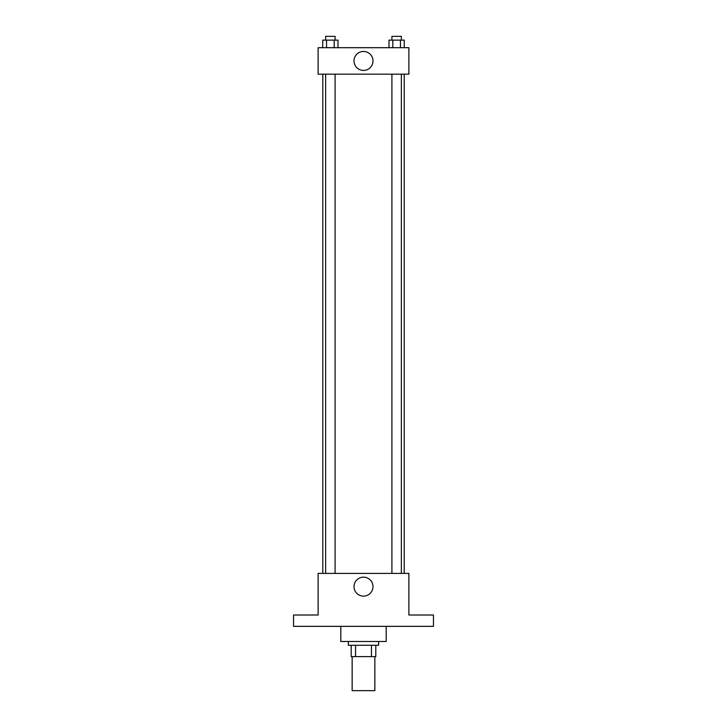 <?xml version="1.0" encoding="UTF-8"?>
<svg xmlns="http://www.w3.org/2000/svg" width="727" height="727" viewBox="0 0 727 727"><rect width="100%" height="100%" fill="white"/><g stroke="black" fill="none" stroke-linecap="round" stroke-linejoin="round"><path stroke-width="1.09" d="M352.15 656.608L352.15 690.65L374.85 690.65L374.85 656.608M371.461 645.267L371.461 656.608L351.205 656.608L351.205 645.267M371.461 656.608L375.795 656.608L375.795 645.267L375.795 656.608M378.631 641.487L378.631 645.267L348.369 645.267L348.369 641.487M355.539 645.267L355.539 656.608M340.809 626.356L340.809 641.487L386.191 641.487L386.191 626.356M433.465 626.356L293.535 626.356L293.535 615.006L318.117 615.006L318.117 573.403L408.883 573.403L408.883 615.006L433.465 615.006L433.465 626.356M372.987 586.644A9.487 9.487 0 0 1 358.756 594.859A9.487 9.487 0 0 1 358.756 578.428A9.487 9.487 0 0 1 372.987 586.644M404.194 74.172L404.194 573.403M391.908 573.403L391.908 74.172M335.092 74.172L335.092 573.403M408.883 74.172L318.117 74.172L318.117 47.7L408.883 47.7L408.883 74.172M372.987 60.932A9.487 9.487 0 0 1 358.756 69.147A9.487 9.487 0 0 1 358.756 52.717A9.487 9.487 0 0 1 372.987 60.932M404.276 47.7L404.276 40.13L388.99 40.13L388.99 47.7M400.45 40.13L400.45 47.7M392.807 40.13L392.807 47.7M391.908 40.13L391.908 36.35L401.359 36.35L401.359 40.13M338.01 47.7L338.01 40.13L322.724 40.13L322.724 47.7M334.193 40.13L334.193 47.7M326.55 40.13L326.55 47.7M325.641 40.13L325.641 36.35L335.092 36.35L335.092 40.13M322.806 74.172L322.806 573.403M401.359 573.403L401.359 74.172M325.641 74.172L325.641 573.403"/></g></svg>

